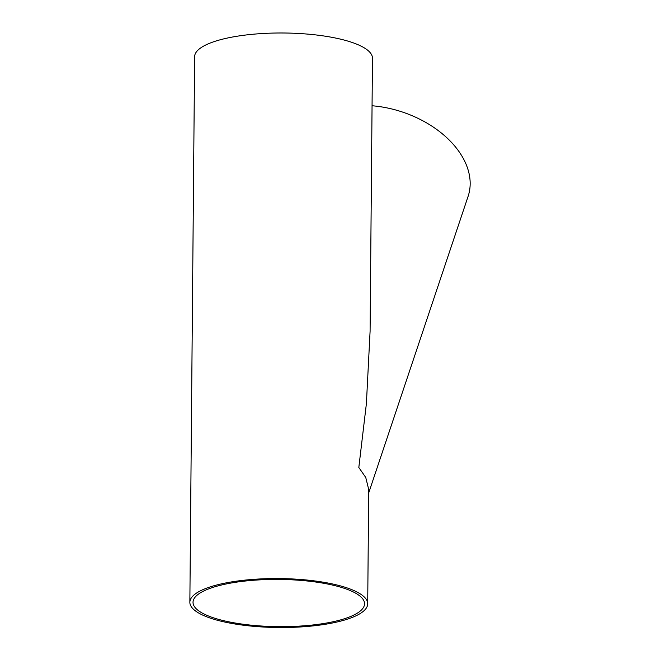 <?xml version="1.0" encoding="UTF-8"?>
<svg xmlns="http://www.w3.org/2000/svg" width="660" height="660" viewBox="0 0 660 660"><rect width="100%" height="100%" fill="white"/><g stroke="black" fill="none" stroke-linecap="round" stroke-linejoin="round"><path stroke-width="0.99" d="M370.087 331.337L372.471 58.261A88.927 24.486 -179.5 0 0 283.759 33A88.927 24.486 -179.5 0 0 194.618 56.702L194.477 72.979A88.927 24.486 -179.5 0 0 194.477 73.161M199.84 613.676A88.927 24.486 -179.5 0 0 299.747 627A88.927 24.486 -179.5 0 0 367.711 603.817A88.927 24.486 -179.5 0 0 278.998 578.556A88.927 24.486 -179.5 0 0 189.857 602.258A88.927 24.486 -179.5 0 0 199.84 613.676M367.711 603.817L368.709 489.505L365.747 477.452L358.817 467.494L366.391 403.656L370.087 331.345M189.857 602.258L194.469 73.978A88.927 24.486 -179.5 0 1 194.469 73.796L194.477 72.798A88.927 24.486 -179.5 0 0 194.477 72.979M202.653 613.297A85.759 23.611 -179.5 0 0 299.005 626.142A85.759 23.611 -179.5 0 0 364.543 603.784A85.759 23.611 -179.5 0 0 278.99 579.431A85.759 23.611 -179.5 0 0 193.025 602.291A85.759 23.611 -179.5 0 0 202.653 613.297M372.058 105.757A88.927 59.103 18.5 0 1 468.097 196.383L368.676 493.012"/></g></svg>
